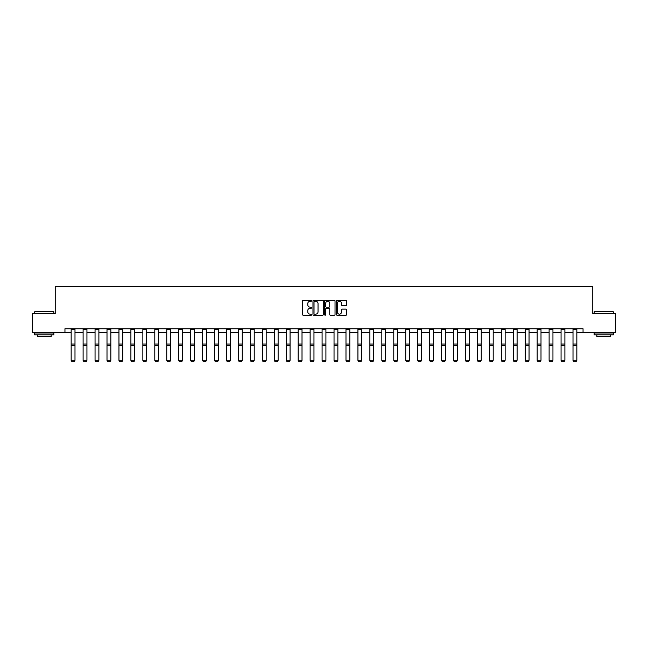<?xml version="1.0" encoding="UTF-8"?>
<svg xmlns="http://www.w3.org/2000/svg" width="648" height="648" viewBox="0 0 648 648"><rect width="100%" height="100%" fill="white"/><g stroke="black" fill="none" stroke-linecap="round" stroke-linejoin="round"><path stroke-width="0.97" d="M311.745 300.704A0.527 0.527 0 0 0 311.218 300.178L303.232 300.178A0.753 0.753 0 0 0 302.478 300.931L302.478 314.466A0.753 0.753 0 0 0 303.232 315.22L311.218 315.22A0.527 0.527 0 0 0 311.745 314.693A0.527 0.527 0 0 0 311.218 314.167L310.181 314.167A2.406 2.406 0 0 1 307.776 311.761L307.776 310.627A2.406 2.406 0 0 1 310.181 308.221L311.218 308.221A0.527 0.527 0 0 0 311.745 307.695A0.527 0.527 0 0 0 311.218 307.168L310.181 307.168A2.406 2.406 0 0 1 307.776 304.763L307.776 303.637A2.406 2.406 0 0 1 310.181 301.231L311.218 301.231A0.527 0.527 0 0 0 311.745 300.704M345.975 305.483A0.753 0.753 0 0 0 346.721 304.73L346.721 300.931A0.753 0.753 0 0 0 345.975 300.178L337.098 300.178A0.753 0.753 0 0 0 336.353 300.931L336.353 314.466A0.753 0.753 0 0 0 337.098 315.22L345.975 315.22A0.753 0.753 0 0 0 346.721 314.466L346.721 309.882A0.753 0.753 0 0 0 345.975 309.128L342.176 309.128A0.753 0.753 0 0 0 341.423 309.882L341.423 312.15A2.009 2.009 0 0 1 339.414 314.167A2.009 2.009 0 0 1 337.406 312.15L337.406 303.24A2.009 2.009 0 0 1 339.414 301.231A2.009 2.009 0 0 1 341.423 303.24L341.423 304.73A0.753 0.753 0 0 0 342.176 305.483L345.975 305.483M64.954 332.594L32.4 332.594L32.4 313.446L55.226 313.446L55.226 286.635L592.774 286.635L592.774 313.446L615.6 313.446L615.6 332.594L583.046 332.594L583.046 328.763L64.954 328.763L64.954 332.594L71.159 332.594M323.344 300.931A0.753 0.753 0 0 0 322.591 300.178L313.721 300.178A0.753 0.753 0 0 0 312.968 300.931L312.968 314.466A0.753 0.753 0 0 0 313.721 315.22L322.591 315.22A0.753 0.753 0 0 0 323.344 314.466L323.344 300.931M325.409 300.178L334.279 300.178A0.753 0.753 0 0 1 335.032 300.931L335.032 314.466A0.753 0.753 0 0 1 334.279 315.22L330.488 315.22A0.753 0.753 0 0 1 329.735 314.466L329.735 308.975A0.753 0.753 0 0 0 328.981 308.221L326.462 308.221A0.753 0.753 0 0 0 325.709 308.975L325.709 314.693A0.527 0.527 0 0 1 325.183 315.22A0.527 0.527 0 0 1 324.656 314.693L324.656 300.931A0.753 0.753 0 0 1 325.409 300.178M74.99 332.594L83.106 332.594M86.937 332.594L95.053 332.594M98.885 332.594L107.001 332.594M110.832 332.594L118.957 332.594M122.78 332.594L130.904 332.594M134.735 332.594L142.852 332.594M146.683 332.594L154.799 332.594M158.63 332.594L166.747 332.594M170.578 332.594L178.694 332.594M182.525 332.594L190.65 332.594M194.473 332.594L202.597 332.594M206.429 332.594L214.545 332.594M218.376 332.594L226.492 332.594M230.324 332.594L238.44 332.594M242.271 332.594L250.395 332.594M254.219 332.594L262.343 332.594M266.174 332.594L274.29 332.594M278.122 332.594L286.238 332.594M290.069 332.594L298.185 332.594M302.017 332.594L310.133 332.594M313.964 332.594L322.088 332.594M325.912 332.594L334.036 332.594M337.867 332.594L345.983 332.594M349.815 332.594L357.931 332.594M361.762 332.594L369.878 332.594M373.71 332.594L381.826 332.594M385.657 332.594L393.781 332.594M397.605 332.594L405.729 332.594M409.56 332.594L417.677 332.594M421.508 332.594L429.624 332.594M433.455 332.594L441.572 332.594M445.403 332.594L453.527 332.594M457.35 332.594L465.475 332.594M469.306 332.594L477.422 332.594M481.253 332.594L489.37 332.594M493.201 332.594L501.317 332.594M505.148 332.594L513.265 332.594M517.096 332.594L525.22 332.594M529.043 332.594L537.168 332.594M540.999 332.594L549.115 332.594M552.947 332.594L561.063 332.594M564.894 332.594L573.01 332.594M576.841 332.594L583.046 332.594M314.547 301.231A0.527 0.527 0 0 0 314.021 301.757L314.021 313.64A0.527 0.527 0 0 0 314.547 314.167L315.633 314.167A2.406 2.406 0 0 0 318.038 311.761L318.038 303.637A2.406 2.406 0 0 0 315.633 301.231L314.547 301.231M329.735 303.28A2.009 2.009 0 0 0 327.718 301.271A2.009 2.009 0 0 0 325.709 303.28L325.709 306.423A0.753 0.753 0 0 0 326.462 307.168L328.981 307.168A0.753 0.753 0 0 0 329.735 306.423L329.735 303.28M71.159 360.418L71.734 361.365L71.159 360.272L74.99 360.272L74.415 361.365L71.734 361.309L74.415 361.365M74.99 329.597L71.159 329.597L71.159 328.779L74.99 328.779L74.99 360.272L74.415 361.309M71.159 329.597L71.159 360.272L71.734 361.309M34.927 311.526L53.849 311.761L34.927 311.526M44.275 334.886L34.7 334.886L34.7 332.975L53.849 332.975L53.849 334.886L44.275 334.886M51.168 334.886L51.168 336.652L37.382 336.652L37.382 334.886M594.386 311.526L613.3 311.761L594.386 311.526M603.725 334.886L594.151 334.886L594.151 332.975L613.3 332.975L613.3 334.886L603.725 334.886M610.619 334.886L610.619 336.652L596.832 336.652L596.832 334.886M83.106 360.418L83.681 361.365L83.106 360.272L86.937 360.272L86.362 361.365L83.681 361.309L86.362 361.365M95.053 360.418L95.629 361.365L95.053 360.272L98.885 360.272L98.31 361.365L95.629 361.309L98.31 361.365M86.937 329.597L83.106 329.597L83.106 328.779L86.937 328.779L86.937 360.272L86.362 361.309M83.106 329.597L83.106 360.272L83.681 361.309M98.885 329.597L95.053 329.597L95.053 328.779L98.885 328.779L98.885 360.272L98.31 361.309M95.053 329.597L95.053 360.272L95.629 361.309M107.001 360.418L107.576 361.365L107.001 360.272L110.832 360.272L110.257 361.365L107.576 361.309L110.257 361.365M118.957 360.418L119.532 361.365L118.957 360.272L122.78 360.272L122.205 361.365L119.532 361.309L122.205 361.365M130.904 360.418L131.479 361.365L130.904 360.272L134.735 360.272L134.16 361.365L131.479 361.309L134.16 361.365M110.832 329.597L107.001 329.597L107.001 328.779L110.832 328.779L110.832 360.272L110.257 361.309M107.001 329.597L107.001 360.272L107.576 361.309M122.78 329.597L118.957 329.597L118.957 328.779L122.78 328.779L122.78 360.272L122.205 361.309M118.957 329.597L118.957 360.272L119.532 361.309M134.735 329.597L130.904 329.597L130.904 328.779L134.735 328.779L134.735 360.272L134.16 361.309M130.904 329.597L130.904 360.272L131.479 361.309M146.683 329.597L142.852 329.597L142.852 328.779L146.683 328.779L146.683 360.418L146.108 361.365L143.427 361.309L146.108 361.365M142.852 360.418L143.427 361.365L142.852 360.272L146.683 360.272L146.108 361.309M142.852 329.597L142.852 360.272L143.427 361.309M158.63 329.597L154.799 329.597L154.799 328.779L158.63 328.779L158.63 360.418L158.055 361.365L155.374 361.309L158.055 361.365M154.799 360.418L155.374 361.365L154.799 360.272L158.63 360.272L158.055 361.309M154.799 329.597L154.799 360.272L155.374 361.309M170.578 329.597L166.747 329.597L166.747 328.779L170.578 328.779L170.578 360.418L170.003 361.365L167.322 361.309L170.003 361.365M166.747 360.418L167.322 361.365L166.747 360.272L170.578 360.272L170.003 361.309M166.747 329.597L166.747 360.272L167.322 361.309M182.525 329.597L178.694 329.597L178.694 328.779L182.525 328.779L182.525 360.418L181.95 361.365L179.269 361.309L181.95 361.365M178.694 360.418L179.269 361.365L178.694 360.272L182.525 360.272L181.95 361.309M178.694 329.597L178.694 360.272L179.269 361.309M194.473 329.597L190.65 329.597L190.65 328.779L194.473 328.779L194.473 360.418L193.906 361.365L191.225 361.309L193.906 361.365M190.65 360.418L191.225 361.365L190.65 360.272L194.473 360.272L193.906 361.309M190.65 329.597L190.65 360.272L191.225 361.309M206.429 329.597L202.597 329.597L202.597 328.779L206.429 328.779L206.429 360.418L205.853 361.365L203.172 361.309L205.853 361.365M202.597 360.418L203.172 361.365L202.597 360.272L206.429 360.272L205.853 361.309M202.597 329.597L202.597 360.272L203.172 361.309M218.376 329.597L214.545 329.597L214.545 328.779L218.376 328.779L218.376 360.418L217.801 361.365L215.12 361.309L217.801 361.365M214.545 360.418L215.12 361.365L214.545 360.272L218.376 360.272L217.801 361.309M214.545 329.597L214.545 360.272L215.12 361.309M230.324 329.597L226.492 329.597L226.492 328.779L230.324 328.779L230.324 360.418L229.748 361.365L227.067 361.309L229.748 361.365M226.492 360.418L227.067 361.365L226.492 360.272L230.324 360.272L229.748 361.309M226.492 329.597L226.492 360.272L227.067 361.309M242.271 329.597L238.44 329.597L238.44 328.779L242.271 328.779L242.271 360.418L241.696 361.365L239.015 361.309L241.696 361.365M238.44 360.418L239.015 361.365L238.44 360.272L242.271 360.272L241.696 361.309M238.44 329.597L238.44 360.272L239.015 361.309M254.219 329.597L250.395 329.597L250.395 328.779L254.219 328.779L254.219 360.418L253.643 361.365L250.962 361.309L253.643 361.365M250.395 360.418L250.962 361.365L250.395 360.272L254.219 360.272L253.643 361.309M250.395 329.597L250.395 360.272L250.962 361.309M266.174 329.597L262.343 329.597L262.343 328.779L266.174 328.779L266.174 360.418L265.599 361.365L262.918 361.309L265.599 361.365M262.343 360.418L262.918 361.365L262.343 360.272L266.174 360.272L265.599 361.309M262.343 329.597L262.343 360.272L262.918 361.309M278.122 329.597L274.29 329.597L274.29 328.779L278.122 328.779L278.122 360.418L277.546 361.365L274.865 361.309L277.546 361.365M274.29 360.418L274.865 361.365L274.29 360.272L278.122 360.272L277.546 361.309M274.29 329.597L274.29 360.272L274.865 361.309M290.069 329.597L286.238 329.597L286.238 328.779L290.069 328.779L290.069 360.418L289.494 361.365L286.813 361.309L289.494 361.365M286.238 360.418L286.813 361.365L286.238 360.272L290.069 360.272L289.494 361.309M286.238 329.597L286.238 360.272L286.813 361.309M302.017 329.597L298.185 329.597L298.185 328.779L302.017 328.779L302.017 360.418L301.442 361.365L298.76 361.309L301.442 361.365M298.185 360.418L298.76 361.365L298.185 360.272L302.017 360.272L301.442 361.309M298.185 329.597L298.185 360.272L298.76 361.309M313.964 329.597L310.133 329.597L310.133 328.779L313.964 328.779L313.964 360.418L313.389 361.365L310.708 361.309L313.389 361.365M310.133 360.418L310.708 361.365L310.133 360.272L313.964 360.272L313.389 361.309M310.133 329.597L310.133 360.272L310.708 361.309M325.912 329.597L322.088 329.597L322.088 328.779L325.912 328.779L325.912 360.418L325.337 361.365L322.664 361.309L325.337 361.365M322.088 360.418L322.664 361.365L322.088 360.272L325.912 360.272L325.337 361.309M322.088 329.597L322.088 360.272L322.664 361.309M334.036 360.418L334.611 361.365L334.036 360.272L337.867 360.272L337.292 361.365L334.611 361.309L337.292 361.365M345.983 360.418L346.559 361.365L345.983 360.272L349.815 360.272L349.24 361.365L346.559 361.309L349.24 361.365M357.931 360.418L358.506 361.365L357.931 360.272L361.762 360.272L361.187 361.365L358.506 361.309L361.187 361.365M369.878 360.418L370.454 361.365L369.878 360.272L373.71 360.272L373.135 361.365L370.454 361.309L373.135 361.365M337.867 329.597L334.036 329.597L334.036 328.779L337.867 328.779L337.867 360.272L337.292 361.309M334.036 329.597L334.036 360.272L334.611 361.309M349.815 329.597L345.983 329.597L345.983 328.779L349.815 328.779L349.815 360.272L349.24 361.309M345.983 329.597L345.983 360.272L346.559 361.309M361.762 329.597L357.931 329.597L357.931 328.779L361.762 328.779L361.762 360.272L361.187 361.309M357.931 329.597L357.931 360.272L358.506 361.309M373.71 329.597L369.878 329.597L369.878 328.779L373.71 328.779L373.71 360.272L373.135 361.309M369.878 329.597L369.878 360.272L370.454 361.309M381.826 360.418L382.401 361.365L381.826 360.272L385.657 360.272L385.082 361.365L382.401 361.309L385.082 361.365M393.781 360.418L394.357 361.365L393.781 360.272L397.605 360.272L397.038 361.365L394.357 361.309L397.038 361.365M405.729 360.418L406.304 361.365L405.729 360.272L409.56 360.272L408.985 361.365L406.304 361.309L408.985 361.365M417.677 360.418L418.252 361.365L417.677 360.272L421.508 360.272L420.933 361.365L418.252 361.309L420.933 361.365M429.624 360.418L430.199 361.365L429.624 360.272L433.455 360.272L432.88 361.365L430.199 361.309L432.88 361.365M441.572 360.418L442.147 361.365L441.572 360.272L445.403 360.272L444.828 361.365L442.147 361.309L444.828 361.365M453.527 360.418L454.094 361.365L453.527 360.272L457.35 360.272L456.775 361.365L454.094 361.309L456.775 361.365M465.475 360.418L466.05 361.365L465.475 360.272L469.306 360.272L468.731 361.365L466.05 361.309L468.731 361.365M385.657 329.597L381.826 329.597L381.826 328.779L385.657 328.779L385.657 360.272L385.082 361.309M381.826 329.597L381.826 360.272L382.401 361.309M397.605 329.597L393.781 329.597L393.781 328.779L397.605 328.779L397.605 360.272L397.038 361.309M393.781 329.597L393.781 360.272L394.357 361.309M409.56 329.597L405.729 329.597L405.729 328.779L409.56 328.779L409.56 360.272L408.985 361.309M405.729 329.597L405.729 360.272L406.304 361.309M421.508 329.597L417.677 329.597L417.677 328.779L421.508 328.779L421.508 360.272L420.933 361.309M417.677 329.597L417.677 360.272L418.252 361.309M433.455 329.597L429.624 329.597L429.624 328.779L433.455 328.779L433.455 360.272L432.88 361.309M429.624 329.597L429.624 360.272L430.199 361.309M445.403 329.597L441.572 329.597L441.572 328.779L445.403 328.779L445.403 360.272L444.828 361.309M441.572 329.597L441.572 360.272L442.147 361.309M457.35 329.597L453.527 329.597L453.527 328.779L457.35 328.779L457.35 360.272L456.775 361.309M453.527 329.597L453.527 360.272L454.094 361.309M469.306 329.597L465.475 329.597L465.475 328.779L469.306 328.779L469.306 360.272L468.731 361.309M465.475 329.597L465.475 360.272L466.05 361.309M477.422 360.418L477.997 361.365L477.422 360.272L481.253 360.272L480.678 361.365L477.997 361.309L480.678 361.365M481.253 329.597L477.422 329.597L477.422 328.779L481.253 328.779L481.253 360.272L480.678 361.309M477.422 329.597L477.422 360.272L477.997 361.309M489.37 360.418L489.945 361.365L489.37 360.272L493.201 360.272L492.626 361.365L489.945 361.309L492.626 361.365M493.201 329.597L489.37 329.597L489.37 328.779L493.201 328.779L493.201 360.272L492.626 361.309M489.37 329.597L489.37 360.272L489.945 361.309M501.317 360.418L501.892 361.365L501.317 360.272L505.148 360.272L504.573 361.365L501.892 361.309L504.573 361.365M505.148 329.597L501.317 329.597L501.317 328.779L505.148 328.779L505.148 360.272L504.573 361.309M501.317 329.597L501.317 360.272L501.892 361.309M513.265 360.418L513.84 361.365L513.265 360.272L517.096 360.272L516.521 361.365L513.84 361.309L516.521 361.365M517.096 329.597L513.265 329.597L513.265 328.779L517.096 328.779L517.096 360.272L516.521 361.309M513.265 329.597L513.265 360.272L513.84 361.309M525.22 360.418L525.795 361.365L525.22 360.272L529.043 360.272L528.468 361.365L525.795 361.309L528.468 361.365M529.043 329.597L525.22 329.597L525.22 328.779L529.043 328.779L529.043 360.272L528.468 361.309M525.22 329.597L525.22 360.272L525.795 361.309M537.168 360.418L537.743 361.365L537.168 360.272L540.999 360.272L540.424 361.365L537.743 361.309L540.424 361.365M540.999 329.597L537.168 329.597L537.168 328.779L540.999 328.779L540.999 360.272L540.424 361.309M537.168 329.597L537.168 360.272L537.743 361.309M549.115 360.418L549.69 361.365L549.115 360.272L552.947 360.272L552.371 361.365L549.69 361.309L552.371 361.365M552.947 329.597L549.115 329.597L549.115 328.779L552.947 328.779L552.947 360.272L552.371 361.309M549.115 329.597L549.115 360.272L549.69 361.309M561.063 360.418L561.638 361.365L561.063 360.272L564.894 360.272L564.319 361.365L561.638 361.309L564.319 361.365M564.894 329.597L561.063 329.597L561.063 328.779L564.894 328.779L564.894 360.272L564.319 361.309M561.063 329.597L561.063 360.272L561.638 361.309M573.01 360.418L573.585 361.365L573.01 360.272L576.841 360.272L576.266 361.365L573.585 361.309L576.266 361.365M576.841 329.597L573.01 329.597L573.01 328.779L576.841 328.779L576.841 360.272L576.266 361.309M573.01 329.597L573.01 360.272L573.585 361.309M74.99 344.072L71.159 344.072M74.99 345.522L71.159 345.522M86.937 344.072L83.106 344.072M86.937 345.522L83.106 345.522M98.885 344.072L95.053 344.072M98.885 345.522L95.053 345.522M110.832 344.072L107.001 344.072M110.832 345.522L107.001 345.522M122.78 344.072L118.957 344.072M122.78 345.522L118.957 345.522M134.735 344.072L130.904 344.072M134.735 345.522L130.904 345.522M146.683 344.072L142.852 344.072M146.683 345.522L142.852 345.522M158.63 344.072L154.799 344.072M158.63 345.522L154.799 345.522M170.578 344.072L166.747 344.072M170.578 345.522L166.747 345.522M182.525 344.072L178.694 344.072M182.525 345.522L178.694 345.522M194.473 344.072L190.65 344.072M194.473 345.522L190.65 345.522M206.429 344.072L202.597 344.072M206.429 345.522L202.597 345.522M218.376 344.072L214.545 344.072M218.376 345.522L214.545 345.522M230.324 344.072L226.492 344.072M230.324 345.522L226.492 345.522M242.271 344.072L238.44 344.072M242.271 345.522L238.44 345.522M254.219 344.072L250.395 344.072M254.219 345.522L250.395 345.522M266.174 344.072L262.343 344.072M266.174 345.522L262.343 345.522M278.122 344.072L274.29 344.072M278.122 345.522L274.29 345.522M290.069 344.072L286.238 344.072M290.069 345.522L286.238 345.522M302.017 344.072L298.185 344.072M302.017 345.522L298.185 345.522M313.964 344.072L310.133 344.072M313.964 345.522L310.133 345.522M325.912 344.072L322.088 344.072M325.912 345.522L322.088 345.522M337.867 344.072L334.036 344.072M337.867 345.522L334.036 345.522M349.815 344.072L345.983 344.072M349.815 345.522L345.983 345.522M361.762 344.072L357.931 344.072M361.762 345.522L357.931 345.522M373.71 344.072L369.878 344.072M373.71 345.522L369.878 345.522M385.657 344.072L381.826 344.072M385.657 345.522L381.826 345.522M397.605 344.072L393.781 344.072M397.605 345.522L393.781 345.522M409.56 344.072L405.729 344.072M409.56 345.522L405.729 345.522M421.508 344.072L417.677 344.072M421.508 345.522L417.677 345.522M433.455 344.072L429.624 344.072M433.455 345.522L429.624 345.522M445.403 344.072L441.572 344.072M445.403 345.522L441.572 345.522M457.35 344.072L453.527 344.072M457.35 345.522L453.527 345.522M469.306 344.072L465.475 344.072M469.306 345.522L465.475 345.522M481.253 344.072L477.422 344.072M481.253 345.522L477.422 345.522M493.201 344.072L489.37 344.072M493.201 345.522L489.37 345.522M505.148 344.072L501.317 344.072M505.148 345.522L501.317 345.522M517.096 344.072L513.265 344.072M517.096 345.522L513.265 345.522M529.043 344.072L525.22 344.072M529.043 345.522L525.22 345.522M540.999 344.072L537.168 344.072M540.999 345.522L537.168 345.522M552.947 344.072L549.115 344.072M552.947 345.522L549.115 345.522M564.894 344.072L561.063 344.072M564.894 345.522L561.063 345.522M576.841 344.072L573.01 344.072M576.841 345.522L573.01 345.522M34.7 313.446L34.7 311.761M53.849 313.446L53.849 311.761M594.151 313.446L594.151 311.761M613.3 313.446L613.3 311.761"/></g></svg>
